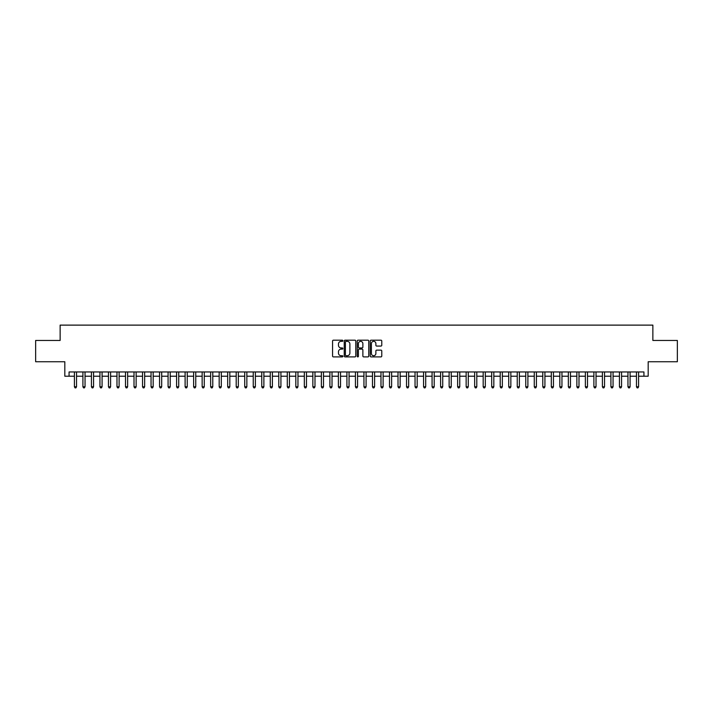 <?xml version="1.0" encoding="UTF-8"?>
<svg xmlns="http://www.w3.org/2000/svg" width="713" height="713" viewBox="0 0 713 713"><rect width="100%" height="100%" fill="white"/><g stroke="black" fill="none" stroke-linecap="round" stroke-linejoin="round"><path stroke-width="1.07" d="M342.873 340.761A0.588 0.588 0 0 0 342.293 340.181L333.408 340.181A0.838 0.838 0 0 0 332.57 341.01L332.57 356.063A0.838 0.838 0 0 0 333.408 356.892L342.293 356.892A0.588 0.588 0 0 0 342.873 356.313A0.588 0.588 0 0 0 342.293 355.725L341.144 355.725A2.674 2.674 0 0 1 338.461 353.051L338.461 351.794A2.674 2.674 0 0 1 341.144 349.12L342.293 349.12A0.588 0.588 0 0 0 342.873 348.541A0.588 0.588 0 0 0 342.293 347.953L341.144 347.953A2.674 2.674 0 0 1 338.461 345.279L338.461 344.022A2.674 2.674 0 0 1 341.144 341.349L342.293 341.349A0.588 0.588 0 0 0 342.873 340.761M380.929 346.072A0.838 0.838 0 0 0 381.767 345.235L381.767 341.01A0.838 0.838 0 0 0 380.929 340.181L371.063 340.181A0.838 0.838 0 0 0 370.234 341.01L370.234 356.063A0.838 0.838 0 0 0 371.063 356.892L380.929 356.892A0.838 0.838 0 0 0 381.767 356.063L381.767 350.965A0.838 0.838 0 0 0 380.929 350.128L376.705 350.128A0.838 0.838 0 0 0 375.876 350.965L375.876 353.488A2.237 2.237 0 0 1 373.639 355.725A2.237 2.237 0 0 1 371.402 353.488L371.402 343.586A2.237 2.237 0 0 1 373.639 341.349A2.237 2.237 0 0 1 375.876 343.586L375.876 345.235A0.838 0.838 0 0 0 376.705 346.072L380.929 346.072M69.072 376.214L69.072 371.954L643.928 371.954L643.928 376.214L648.179 376.214L648.179 361.741L677.35 361.741L677.35 340.449L652.867 340.449L652.867 325.119L60.133 325.119L60.133 340.449L35.65 340.449L35.65 361.741L64.821 361.741L64.821 376.214L74.402 376.214M355.769 341.01A0.838 0.838 0 0 0 354.931 340.181L345.065 340.181A0.838 0.838 0 0 0 344.236 341.01L344.236 356.063A0.838 0.838 0 0 0 345.065 356.892L354.931 356.892A0.838 0.838 0 0 0 355.769 356.063L355.769 341.01M358.069 340.181L367.935 340.181A0.838 0.838 0 0 1 368.764 341.01L368.764 356.063A0.838 0.838 0 0 1 367.935 356.892L363.71 356.892A0.838 0.838 0 0 1 362.872 356.063L362.872 349.958A0.838 0.838 0 0 0 362.035 349.12L359.236 349.12A0.838 0.838 0 0 0 358.398 349.958L358.398 356.313A0.588 0.588 0 0 1 357.819 356.892A0.588 0.588 0 0 1 357.231 356.313L357.231 341.01A0.838 0.838 0 0 1 358.069 340.181M76.532 376.214L82.913 376.214M85.043 376.214L91.433 376.214M93.563 376.214L99.945 376.214M102.075 376.214L108.465 376.214M110.595 376.214L116.977 376.214M119.107 376.214L125.497 376.214M127.627 376.214L134.008 376.214M136.138 376.214L142.529 376.214M144.659 376.214L151.049 376.214M153.17 376.214L159.56 376.214M161.691 376.214L168.081 376.214M170.211 376.214L176.592 376.214M178.722 376.214L185.113 376.214M187.243 376.214L193.624 376.214M195.754 376.214L202.144 376.214M204.274 376.214L210.656 376.214M212.786 376.214L219.176 376.214M221.306 376.214L227.688 376.214M229.818 376.214L236.208 376.214M238.338 376.214L244.728 376.214M246.85 376.214L253.24 376.214M255.37 376.214L261.76 376.214M263.881 376.214L270.272 376.214M272.402 376.214L278.792 376.214M280.922 376.214L287.303 376.214M289.433 376.214L295.824 376.214M297.954 376.214L304.335 376.214M306.465 376.214L312.855 376.214M314.986 376.214L321.367 376.214M323.497 376.214L329.887 376.214M332.017 376.214L338.399 376.214M340.529 376.214L346.919 376.214M349.049 376.214L355.439 376.214M357.561 376.214L363.951 376.214M366.081 376.214L372.471 376.214M374.601 376.214L380.983 376.214M383.113 376.214L389.503 376.214M391.633 376.214L398.014 376.214M400.145 376.214L406.535 376.214M408.665 376.214L415.046 376.214M417.176 376.214L423.567 376.214M425.697 376.214L432.078 376.214M434.208 376.214L440.598 376.214M442.728 376.214L449.119 376.214M451.24 376.214L457.63 376.214M459.76 376.214L466.15 376.214M468.272 376.214L474.662 376.214M476.792 376.214L483.182 376.214M485.312 376.214L491.694 376.214M493.824 376.214L500.214 376.214M502.344 376.214L508.725 376.214M510.856 376.214L517.246 376.214M519.376 376.214L525.757 376.214M527.887 376.214L534.278 376.214M536.408 376.214L542.789 376.214M544.919 376.214L551.309 376.214M553.44 376.214L559.83 376.214M561.951 376.214L568.341 376.214M570.471 376.214L576.862 376.214M578.992 376.214L585.373 376.214M587.503 376.214L593.893 376.214M596.023 376.214L602.405 376.214M604.535 376.214L610.925 376.214M613.055 376.214L619.437 376.214M621.567 376.214L627.957 376.214M630.087 376.214L636.468 376.214M638.598 376.214L643.928 376.214M345.992 341.349A0.588 0.588 0 0 0 345.404 341.937L345.404 355.145A0.588 0.588 0 0 0 345.992 355.725L347.204 355.725A2.674 2.674 0 0 0 349.878 353.051L349.878 344.022A2.674 2.674 0 0 0 347.204 341.349L345.992 341.349M362.872 343.63A2.237 2.237 0 0 0 360.635 341.393A2.237 2.237 0 0 0 358.398 343.63L358.398 347.115A0.838 0.838 0 0 0 359.236 347.953L362.035 347.953A0.838 0.838 0 0 0 362.872 347.115L362.872 343.63M76.532 371.954L76.532 386.776L74.402 386.776L74.402 371.954M76.532 386.776L75.89 387.881L75.034 387.881L74.402 386.776M85.043 371.954L85.043 386.776L82.913 386.776L82.913 371.954M85.043 386.776L84.401 387.881L83.555 387.881L82.913 386.776M93.563 371.954L93.563 386.776L91.433 386.776L91.433 371.954M93.563 386.776L92.922 387.881L92.066 387.881L91.433 386.776M102.075 371.954L102.075 386.776L99.945 386.776L99.945 371.954M102.075 386.776L101.442 387.881L100.586 387.881L99.945 386.776M110.595 371.954L110.595 386.776L108.465 386.776L108.465 371.954M110.595 386.776L109.954 387.881L109.107 387.881L108.465 386.776M119.107 371.954L119.107 386.776L116.977 386.776L116.977 371.954M119.107 386.776L118.474 387.881L117.618 387.881L116.977 386.776M127.627 371.954L127.627 386.776L125.497 386.776L125.497 371.954M127.627 386.776L126.985 387.881L126.139 387.881L125.497 386.776M136.138 371.954L136.138 386.776L134.008 386.776L134.008 371.954M136.138 386.776L135.506 387.881L134.65 387.881L134.008 386.776M144.659 371.954L144.659 386.776L142.529 386.776L142.529 371.954M144.659 386.776L144.017 387.881L143.17 387.881L142.529 386.776M153.17 371.954L153.17 386.776L151.049 386.776L151.049 371.954M153.17 386.776L152.537 387.881L151.682 387.881L151.049 386.776M161.691 371.954L161.691 386.776L159.56 386.776L159.56 371.954M161.691 386.776L161.049 387.881L160.202 387.881L159.56 386.776M170.211 371.954L170.211 386.776L168.081 386.776L168.081 371.954M170.211 386.776L169.569 387.881L168.714 387.881L168.081 386.776M178.722 371.954L178.722 386.776L176.592 386.776L176.592 371.954M178.722 386.776L178.081 387.881L177.234 387.881L176.592 386.776M187.243 371.954L187.243 386.776L185.113 386.776L185.113 371.954M187.243 386.776L186.601 387.881L185.745 387.881L185.113 386.776M195.754 371.954L195.754 386.776L193.624 386.776L193.624 371.954M195.754 386.776L195.121 387.881L194.266 387.881L193.624 386.776M204.274 371.954L204.274 386.776L202.144 386.776L202.144 371.954M204.274 386.776L203.633 387.881L202.777 387.881L202.144 386.776M212.786 371.954L212.786 386.776L210.656 386.776L210.656 371.954M212.786 386.776L212.153 387.881L211.298 387.881L210.656 386.776M221.306 371.954L221.306 386.776L219.176 386.776L219.176 371.954M221.306 386.776L220.665 387.881L219.818 387.881L219.176 386.776M229.818 371.954L229.818 386.776L227.688 386.776L227.688 371.954M229.818 386.776L229.185 387.881L228.329 387.881L227.688 386.776M238.338 371.954L238.338 386.776L236.208 386.776L236.208 371.954M238.338 386.776L237.696 387.881L236.85 387.881L236.208 386.776M246.85 371.954L246.85 386.776L244.728 386.776L244.728 371.954M246.85 386.776L246.217 387.881L245.361 387.881L244.728 386.776M255.37 371.954L255.37 386.776L253.24 386.776L253.24 371.954M255.37 386.776L254.728 387.881L253.881 387.881L253.24 386.776M263.881 371.954L263.881 386.776L261.76 386.776L261.76 371.954M263.881 386.776L263.249 387.881L262.393 387.881L261.76 386.776M272.402 371.954L272.402 386.776L270.272 386.776L270.272 371.954M272.402 386.776L271.76 387.881L270.913 387.881L270.272 386.776M280.922 371.954L280.922 386.776L278.792 386.776L278.792 371.954M280.922 386.776L280.28 387.881L279.425 387.881L278.792 386.776M289.433 371.954L289.433 386.776L287.303 386.776L287.303 371.954M289.433 386.776L288.792 387.881L287.945 387.881L287.303 386.776M297.954 371.954L297.954 386.776L295.824 386.776L295.824 371.954M297.954 386.776L297.312 387.881L296.456 387.881L295.824 386.776M306.465 371.954L306.465 386.776L304.335 386.776L304.335 371.954M306.465 386.776L305.832 387.881L304.977 387.881L304.335 386.776M314.986 371.954L314.986 386.776L312.855 386.776L312.855 371.954M314.986 386.776L314.344 387.881L313.497 387.881L312.855 386.776M323.497 371.954L323.497 386.776L321.367 386.776L321.367 371.954M323.497 386.776L322.864 387.881L322.009 387.881L321.367 386.776M332.017 371.954L332.017 386.776L329.887 386.776L329.887 371.954M332.017 386.776L331.376 387.881L330.529 387.881L329.887 386.776M340.529 371.954L340.529 386.776L338.399 386.776L338.399 371.954M340.529 386.776L339.896 387.881L339.04 387.881L338.399 386.776M349.049 371.954L349.049 386.776L346.919 386.776L346.919 371.954M349.049 386.776L348.407 387.881L347.561 387.881L346.919 386.776M357.561 371.954L357.561 386.776L355.439 386.776L355.439 371.954M357.561 386.776L356.928 387.881L356.072 387.881L355.439 386.776M366.081 371.954L366.081 386.776L363.951 386.776L363.951 371.954M366.081 386.776L365.439 387.881L364.593 387.881L363.951 386.776M374.601 371.954L374.601 386.776L372.471 386.776L372.471 371.954M374.601 386.776L373.96 387.881L373.104 387.881L372.471 386.776M383.113 371.954L383.113 386.776L380.983 386.776L380.983 371.954M383.113 386.776L382.471 387.881L381.624 387.881L380.983 386.776M391.633 371.954L391.633 386.776L389.503 386.776L389.503 371.954M391.633 386.776L390.991 387.881L390.136 387.881L389.503 386.776M400.145 371.954L400.145 386.776L398.014 386.776L398.014 371.954M400.145 386.776L399.503 387.881L398.656 387.881L398.014 386.776M408.665 371.954L408.665 386.776L406.535 386.776L406.535 371.954M408.665 386.776L408.023 387.881L407.168 387.881L406.535 386.776M417.176 371.954L417.176 386.776L415.046 386.776L415.046 371.954M417.176 386.776L416.544 387.881L415.688 387.881L415.046 386.776M425.697 371.954L425.697 386.776L423.567 386.776L423.567 371.954M425.697 386.776L425.055 387.881L424.208 387.881L423.567 386.776M434.208 371.954L434.208 386.776L432.078 386.776L432.078 371.954M434.208 386.776L433.575 387.881L432.72 387.881L432.078 386.776M442.728 371.954L442.728 386.776L440.598 386.776L440.598 371.954M442.728 386.776L442.087 387.881L441.24 387.881L440.598 386.776M451.24 371.954L451.24 386.776L449.119 386.776L449.119 371.954M451.24 386.776L450.607 387.881L449.751 387.881L449.119 386.776M459.76 371.954L459.76 386.776L457.63 386.776L457.63 371.954M459.76 386.776L459.119 387.881L458.272 387.881L457.63 386.776M468.272 371.954L468.272 386.776L466.15 386.776L466.15 371.954M468.272 386.776L467.639 387.881L466.783 387.881L466.15 386.776M476.792 371.954L476.792 386.776L474.662 386.776L474.662 371.954M476.792 386.776L476.15 387.881L475.304 387.881L474.662 386.776M485.312 371.954L485.312 386.776L483.182 386.776L483.182 371.954M485.312 386.776L484.671 387.881L483.815 387.881L483.182 386.776M493.824 371.954L493.824 386.776L491.694 386.776L491.694 371.954M493.824 386.776L493.182 387.881L492.335 387.881L491.694 386.776M502.344 371.954L502.344 386.776L500.214 386.776L500.214 371.954M502.344 386.776L501.702 387.881L500.847 387.881L500.214 386.776M510.856 371.954L510.856 386.776L508.725 386.776L508.725 371.954M510.856 386.776L510.223 387.881L509.367 387.881L508.725 386.776M519.376 371.954L519.376 386.776L517.246 386.776L517.246 371.954M519.376 386.776L518.734 387.881L517.879 387.881L517.246 386.776M527.887 371.954L527.887 386.776L525.757 386.776L525.757 371.954M527.887 386.776L527.255 387.881L526.399 387.881L525.757 386.776M536.408 371.954L536.408 386.776L534.278 386.776L534.278 371.954M536.408 386.776L535.766 387.881L534.919 387.881L534.278 386.776M544.919 371.954L544.919 386.776L542.789 386.776L542.789 371.954M544.919 386.776L544.286 387.881L543.431 387.881L542.789 386.776M553.44 371.954L553.44 386.776L551.309 386.776L551.309 371.954M553.44 386.776L552.798 387.881L551.951 387.881L551.309 386.776M561.951 371.954L561.951 386.776L559.83 386.776L559.83 371.954M561.951 386.776L561.318 387.881L560.463 387.881L559.83 386.776M570.471 371.954L570.471 386.776L568.341 386.776L568.341 371.954M570.471 386.776L569.83 387.881L568.983 387.881L568.341 386.776M578.992 371.954L578.992 386.776L576.862 386.776L576.862 371.954M578.992 386.776L578.35 387.881L577.494 387.881L576.862 386.776M587.503 371.954L587.503 386.776L585.373 386.776L585.373 371.954M587.503 386.776L586.861 387.881L586.015 387.881L585.373 386.776M596.023 371.954L596.023 386.776L593.893 386.776L593.893 371.954M596.023 386.776L595.382 387.881L594.526 387.881L593.893 386.776M604.535 371.954L604.535 386.776L602.405 386.776L602.405 371.954M604.535 386.776L603.893 387.881L603.046 387.881L602.405 386.776M613.055 371.954L613.055 386.776L610.925 386.776L610.925 371.954M613.055 386.776L612.414 387.881L611.558 387.881L610.925 386.776M621.567 371.954L621.567 386.776L619.437 386.776L619.437 371.954M621.567 386.776L620.934 387.881L620.078 387.881L619.437 386.776M630.087 371.954L630.087 386.776L627.957 386.776L627.957 371.954M630.087 386.776L629.445 387.881L628.599 387.881L627.957 386.776M638.598 371.954L638.598 386.776L636.468 386.776L636.468 371.954M638.598 386.776L637.966 387.881L637.11 387.881L636.468 386.776"/></g></svg>
